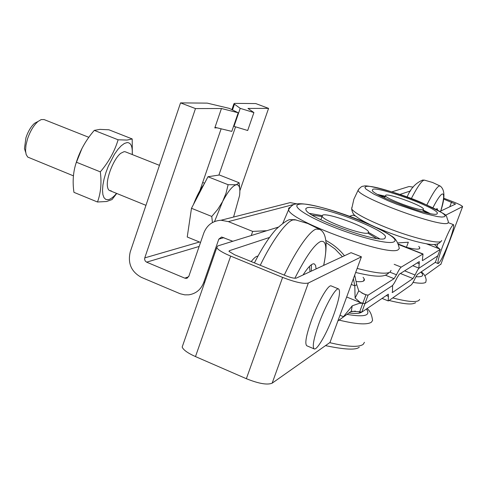 <?xml version="1.0" encoding="UTF-8"?>
<svg xmlns="http://www.w3.org/2000/svg" width="487" height="487" viewBox="0 0 487 487"><rect width="100%" height="100%" fill="white"/><g stroke="black" fill="none" stroke-linecap="round" stroke-linejoin="round"><path stroke-width="0.73" d="M223.874 237.638L218.809 239.141L203.706 282.539C200.948 289.588 195.975 293.685 188.786 294.83L184.756 294.848L180.141 293.74L141.455 277.395C131.295 271.849 127.564 263.321 130.26 251.828L180.543 102.885L207.261 103.128L229.316 108.382L238.216 112.771L221.451 108.51L195.476 108.583L180.543 102.885M231.897 109.654L233.912 103.792L234.551 103.378L255.766 103.567L268.58 108.382L239.866 190.74M296.827 203.876L290.203 202.61L283.227 204.388M233.912 103.792L240.213 108.351L253.91 112.57L247.968 108.437L268.58 108.382M233.571 126.23L235.952 126.949M235.513 126.967L218.894 175.083M198.58 194.423L221.128 128.805M217.038 127.819L214.797 127.923L221.451 108.51M218.809 239.141L221.603 237.017L232.792 241.266M251.243 235.538L252.692 231.416L228.36 221.615L221.031 220.246C212.716 220.812 206.975 225.073 203.803 233.023L188.828 276.318L186.271 278.381L184.798 278.15L146.636 262.164L145.248 261.044L144.602 259.34L144.761 257.891L195.476 108.583M252.692 231.416L266.779 230.71M240.213 108.351L233.997 126.358L247.688 130.504L253.91 112.57M233.997 126.358L233.626 126.072M215.004 127.326L231.794 131.387L238.216 112.771M436.687 246.988L437.935 243.603M448.953 242.197C443.84 255.255 440.248 262.377 438.184 263.564C437.35 262.408 438.854 256.594 442.683 246.13C447.857 232.926 451.455 225.767 453.482 224.665C454.292 225.925 452.782 231.769 448.953 242.197M453.482 224.665L448.6 222.784M314.127 348.875L306.84 345.794C304.631 343.932 306.122 335.531 311.327 320.592C317.901 302.214 328.293 284.231 331.184 285.918L331.282 285.96M333.869 314.34C327.41 332.262 317.177 350.445 314.225 348.917C312.088 347.079 313.64 338.69 318.869 323.739C325.474 305.337 335.793 287.293 338.587 288.937C340.711 290.964 339.135 299.426 333.869 314.34M309.446 266.419L310.042 271.728M296.151 219.947L293.083 219.923C286.575 221.128 272.203 240.481 260.259 265.281M284.244 275.1C297.064 248.364 310.018 230.801 316.179 229.091L319.667 229.395C326.521 232.67 327.873 244.669 323.715 265.372M303.048 274.972C308.192 266.937 311.93 263.236 314.261 263.857L315.606 265.445L316.075 268.927M311.315 271.137L311.351 264.739M424.774 180.202L423.946 180.196C421.413 181.097 417.213 187.221 411.338 198.562M426.843 204.93C432.785 193.181 436.93 186.874 439.286 185.997L440.211 186.071C444.972 189.662 445.148 197.984 440.753 211.029M435.932 209.276L437.192 208.625L437.722 210.226M355.394 311.114L350.53 311.802M361.658 312.118L361.433 312.283C359.473 313.555 355.303 313.786 348.917 312.964M397.958 242.916L408.331 242.222L406.462 247.25M399.912 194.441L410.644 190.904M440.948 264.106L424.841 275.715M443.663 198.197L452.612 201.6C458.425 203.858 461.761 205.52 462.62 206.573L445.416 215.315M391.938 191.835L409.068 186.515L413.171 187.118M439.871 211.437L455.528 204.071L443.541 199.037M278.107 227.192L217.732 245.947L216.776 247.658C218.139 249.953 222.772 252.765 230.68 256.101L282.6 277.395C295.25 282.265 303.827 284.14 308.338 283.014L361.409 256.807L351.066 252.68L296.321 278.095C294.489 278.527 291.068 277.779 286.064 275.849L234.576 254.762L228.993 251.377L229.353 250.702L269.488 237.461M182.905 344.93L182.168 347.042C183.301 349.916 187.738 353.093 195.482 356.581L246.355 378.703C258.786 383.677 267.387 385.162 272.16 383.166L329.997 342.458L361.409 256.807M380.043 195.744L385.114 196.821M422.868 210.573L427.47 213.02M372.859 189.273C379.002 186.564 435.494 207.218 437.381 212.916L437.058 213.939C432.87 217.525 373.383 195.884 372.251 190.405L372.859 189.273M430.106 213.568L423.081 209.988M385.327 196.237L377.693 194.477M312.258 215.138L322.035 216.545M368.038 233.212L376.506 238.429M307.066 207.797C316.453 204.01 382.453 228.117 385.527 236.524L384.925 238.423C378.387 243.53 307.973 218.048 305.921 209.885L305.818 208.588L307.066 207.797M379.659 238.8L368.647 232.482M322.035 215.589L309.629 213.416M394.178 264.319L401.209 267.12L423.033 253.97L422.326 260.484M349.587 216.277L352.722 215.187L355.346 215.838M401.209 267.12C400.174 267.838 398.597 270.395 396.479 274.784L394.086 278.667L368.056 295.183L364.921 303.675L392.145 285.808C393.222 284.998 394.811 282.411 396.905 278.053L399.261 274.218L419.307 261.586L418.887 268.13L419.222 268.039L437.764 255.87L440.199 249.411L422.588 260.582M356.259 281.535C362.383 282.107 365.055 281.261 364.27 279.002L363.095 277.286M368.056 295.183L365.974 294.732L362.839 303.224L364.921 303.675L361.792 312.149L388.322 294.172L388.443 296.394L386.313 295.53M398.409 244.078L407.156 247.518C416.062 249.624 420.269 249.673 419.77 247.67L418.765 246.361M434.885 244.377L434.952 245.058L440.199 249.411M361.865 293.058L365.974 294.732L363.959 294.069L358.761 290.855L356.758 284.7L354.688 275.131M388.443 296.394L388.2 300.911L388.687 300.771L411.131 285.005C412.045 284.274 413.439 281.93 415.314 277.967L417.377 274.485L435.341 262.316L437.764 255.87L419.222 268.039C418.339 268.702 416.957 271.022 415.07 275.003L412.97 278.527L392.449 292.517L392.601 285.686L392.145 285.808L364.921 303.675L360.441 302.622L355.108 298.026L354.786 285.839L351.285 284.414M358.761 290.855L355.108 298.026M344.461 255.742C339.299 249.326 333.126 244.249 325.937 240.511M356.758 284.7L354.786 285.839L353.398 278.649M326.187 242.678L334.922 248.906L342.416 256.692M339.975 315.253L343.463 316.69L352.247 305.812L359.321 303.322L362.839 303.224L359.71 311.704L361.792 312.149M337.881 320.963L351.23 311.315L359.71 311.704M352.247 305.812L351.23 311.315M338.623 320.464L345.496 315.363M368.135 232.944C363.953 235.781 323.441 221.08 322.126 216.277L322.729 215.071C327.879 212.691 366.888 226.924 368.549 231.806L368.135 232.944M423.246 209.55C420.549 211.547 386.228 199.043 385.485 195.811L385.801 195.159C389.162 193.467 422.46 205.636 423.465 208.935L423.246 209.55M257.97 256.144C256.326 256.04 254.08 257.854 251.231 261.586M25.525 151.859L24.46 148.626L25.939 137.742C28.13 131.283 31.022 126.456 34.62 123.26L37.919 121.519M44.086 119.565L41.231 119.565L38.01 121.47C33.658 125.348 30.139 131.222 27.473 139.081L25.957 145.272L25.549 150.739L26.146 154.501L27.747 157.088L73.415 175.837M219.418 175.003L239.123 182.759L236.274 184.743L228.123 184.713L207.961 176.744L219.418 175.003M239.689 188.499L239.123 182.759M212.442 222.565L211.766 216.459L191.488 208.284L187.233 236.999L200.541 242.453M211.766 216.459L217.762 209.319L222.608 201.557L226.023 193.26L228.123 184.713M191.488 208.284L207.961 176.744M214.53 221.561L222.608 201.557C228.001 191.367 232.555 185.76 236.274 184.743C239.354 184.47 240.444 188.11 239.549 195.658L233.577 217.044M81.999 148.383L75.948 163.498M97.485 202.002L73.951 192.347C72.368 181.554 73.172 171.509 76.362 162.201C79.984 150.599 85.956 139.988 94.283 130.382L99.908 129.378L108.918 129.785L132.196 138.947L127.052 140.073L118.104 139.787C114.67 151.287 108.741 161.982 100.316 171.862C101.753 183.009 100.809 193.053 97.485 202.002L106.623 201.502L111.998 199.579L116.746 193.455M125.378 151.822L124.136 151.64L120.77 153.283C113.885 158.445 105.959 178.248 107.463 186.564C107.919 189.589 109.143 190.983 111.127 190.734M116.551 193.382C113.441 197.119 110.634 199.22 108.151 199.694L105.789 199.408L103.999 197.704L102.885 194.642L102.514 190.362L102.909 185.072L104.054 179.052L105.904 172.605L108.351 166.079L114.518 154.16L117.897 149.393L121.245 145.771L124.38 143.464L127.15 142.569C130.997 142.642 132.683 146.63 132.202 154.531M132.33 154.58L132.196 138.947M76.362 162.201L100.316 171.862M94.283 130.382L118.104 139.787M232.482 109.94L234.436 104.267M203.706 282.539L204.771 282.131M144.761 257.891L199.493 242.021M184.798 278.15L188.621 276.793M199.165 246.44L146.636 262.164M228.36 221.615L293.484 204.528M295.457 204.01L296.486 203.743M294.866 278.241C305.83 256.667 314.425 244.407 320.659 241.479C326.308 240.048 327.301 248.029 323.642 265.409M432.9 207.748C437.216 199.427 440.321 194.843 442.214 193.99C444.515 193.564 444.022 199.244 440.741 211.035M421.255 271.862C424.098 273.822 425.741 276.555 426.174 280.068L425.748 282.32C424.055 283.501 419.818 283.531 413.037 282.405M392.735 297.928C407.053 301.648 415.782 302.494 418.93 300.467L419.617 299.389M420.89 272.105C424.36 275.593 422.704 277.133 415.928 276.713M360.849 311.948L358.462 313.257M367.058 308.581C369.639 310.59 371.344 313.756 372.178 318.084L372.592 320.446L371.38 322.236C367.052 324.969 356.301 324.263 339.116 320.117M329.717 342.659C347.456 346.896 358.602 347.474 363.162 344.394L364.446 342.318M366.401 309.026C371.064 315.582 364.586 317.366 346.957 314.377M451.528 202.081L449.738 206.859M462.522 206.865L440.808 264.478M229.067 251.511L229.353 250.702M195.482 356.581L230.68 256.101M282.6 277.395L246.355 378.703M272.16 383.166L308.338 283.014M351.9 207.231L351.663 208.984C354.95 213.391 366.857 219.716 387.384 227.965C411.85 237.626 437.862 244.048 441.125 241.418L441.721 240.487M369.31 224.215C359.954 219.582 358.188 217.975 355.766 216.191C353.586 214.846 352.223 212.442 351.663 208.984L353.866 199.244L358.122 190.198C360.234 187.252 362.139 185.918 363.844 186.192C365.25 184.074 399.894 192.822 422.905 203.213C452.125 217.817 444.424 213.093 448.32 221.378L448.046 223.003C442.616 228.427 358.14 197.533 358.122 190.198L359.01 188.81M444.321 216.727L441.879 217.056L437.503 216.599L423.879 213.391L397.015 204.339L388.255 200.814L373.858 194.124L365.92 189.059L364.866 187.452L365.81 186.564C374.74 183.033 453.525 213.154 444.321 216.727M357.154 268.404C374.807 273.043 385.734 274.309 389.941 272.203L391.049 270.419M282.825 223.235L288.59 209.763C290.909 205.958 293.436 204.029 296.175 203.98C305.854 202.239 333.735 209.83 359.54 220.094C375.002 226.577 385.57 231.83 391.244 235.872C394.987 237.912 397.52 241.497 398.835 246.623L399.334 248.394L398.311 249.636C389.777 257.422 289.199 220.763 288.59 209.763L288.669 208.205L290.197 207.2M393.764 241.899C388.93 244.638 360.41 237.753 333.942 227.252C307.388 216.776 291.323 206.129 298.543 204.443C312.417 199.353 407.083 236.323 393.764 241.899M422.716 254.044L398.536 244.529M389.971 272.184L396.479 274.784M385.296 275.149L394.086 278.667M354.274 215.583L355.699 216.137M426.375 243.786L439.104 248.76M419.277 263.759L417.182 262.925M392.078 292.364L392.449 292.517M412.97 278.527L400.393 273.505M404.618 270.839L415.07 275.003M196.931 197.862L201.624 188.877M193.576 204.29C196.675 196.188 200.151 189.534 204.004 184.33M290.203 202.61L221.031 220.246M187.629 277.894L186.271 278.381M435.22 262.396L438.154 263.558M331.184 285.918L338.587 288.937M319.137 229.079L307.699 223.484L294.836 219.667L291.104 219.692C288.919 218.931 283.909 222.127 276.074 229.286C268.879 237.364 261.665 248.565 254.433 262.895M440.065 185.991L432.559 182.467L424.414 180.129L422.631 180.062C415.581 183.057 410.425 188.7 407.15 196.998M415.697 302.756C413.268 303.425 412.045 306.098 389.101 300.479M382.1 298.434L388.169 300.899M359.248 347.164C356.131 350.196 344.881 349.684 325.499 345.63M216.776 247.658L182.168 347.042M440.625 241.643C438.909 244.462 434.307 245.198 426.825 243.859C416.014 241.936 402.658 237.918 386.751 231.806L376.421 227.514M436.979 213.976L437.381 212.916M389.076 272.598C385.674 276.08 381.199 278.588 355.662 272.464M384.809 238.478L385.527 236.524M423.033 253.97L398.476 244.31M412.775 265.701L418.863 268.118M364.27 279.002L363.509 281.072M360.441 302.622L346.671 296.991M419.77 247.67L419.35 248.796M320.866 219.783L322.126 216.277M384.675 198.008L385.485 195.811M34.62 123.26L38.01 121.47M204.57 183.246L202.677 182.491M159.456 165.343L125.275 151.78M88.817 137.316L43.964 119.522M204.156 184.037C200.175 189.4 196.614 196.218 193.467 204.497M188.749 226.765L190.867 212.466M145.954 205.337L109.745 190.612M24.46 148.626L25.671 152.297"/></g></svg>
